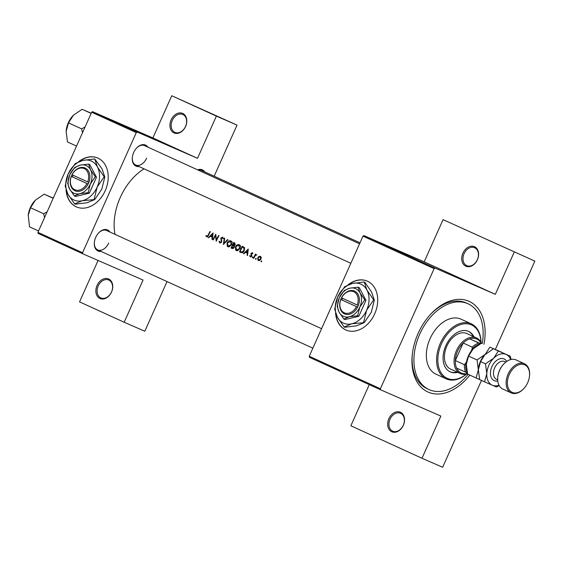 <?xml version="1.0" encoding="UTF-8"?>
<svg xmlns="http://www.w3.org/2000/svg" width="563" height="563" viewBox="0 0 563 563"><rect width="100%" height="100%" fill="white"/><g stroke="black" fill="none" stroke-linecap="round" stroke-linejoin="round"><path stroke-width="0.84" d="M111.537 292.042A10.669 7.952 113.5 0 1 99.947 298.474A10.669 7.952 113.5 0 1 97.068 285.434A10.669 7.952 113.5 0 1 108.659 279.002A10.669 7.952 113.5 0 1 111.537 292.042M98.215 285.948A9.782 7.291 -66.5 0 0 100.939 297.94A9.782 7.291 -66.5 0 0 111.481 292.007A9.782 7.291 -66.5 0 0 108.75 280.008A9.782 7.291 -66.5 0 0 98.215 285.948M185.593 126.492A10.669 7.952 113.5 0 1 174.002 132.924A10.669 7.952 113.5 0 1 171.124 119.884A10.669 7.952 113.5 0 1 182.715 113.444A10.669 7.952 113.5 0 1 185.593 126.492M172.271 120.391A9.782 7.291 -66.5 0 0 174.994 132.389A9.782 7.291 -66.5 0 0 185.537 126.45A9.782 7.291 -66.5 0 0 182.806 114.458A9.782 7.291 -66.5 0 0 172.271 120.391M403.34 425.311A10.669 7.952 113.5 0 1 391.749 431.751A10.669 7.952 113.5 0 1 388.871 418.703A10.669 7.952 113.5 0 1 400.462 412.271A10.669 7.952 113.5 0 1 403.34 425.311M390.018 419.217A9.782 7.291 -66.5 0 0 392.742 431.209A9.782 7.291 -66.5 0 0 403.277 425.276A9.782 7.291 -66.5 0 0 400.553 413.284A9.782 7.291 -66.5 0 0 390.018 419.217M477.396 259.761A10.669 7.952 113.5 0 1 465.805 266.193A10.669 7.952 113.5 0 1 462.927 253.153A10.669 7.952 113.5 0 1 474.518 246.721A10.669 7.952 113.5 0 1 477.396 259.761M464.074 253.667A9.782 7.291 -66.5 0 0 466.797 265.659A9.782 7.291 -66.5 0 0 477.333 259.719A9.782 7.291 -66.5 0 0 474.609 247.727A9.782 7.291 -66.5 0 0 464.074 253.667M66.068 189.921A26.672 19.881 -66.5 0 0 76.462 206.931A26.672 19.881 -66.5 0 0 105.204 190.744A26.672 19.881 -66.5 0 0 97.765 158.027A26.672 19.881 -66.5 0 0 78.426 161.848M66.335 190.695A26.672 19.881 -66.5 0 0 76.568 206.98M335.562 313A26.672 19.881 -66.5 0 0 345.956 330.017A26.672 19.881 -66.5 0 0 374.698 313.823A26.672 19.881 -66.5 0 0 367.259 281.113A26.672 19.881 -66.5 0 0 347.92 284.927M335.829 313.774A26.672 19.881 -66.5 0 0 346.062 330.066M139.005 166.535A11.556 7.706 -65.5 0 1 132.326 157.45A11.556 7.706 -65.5 0 1 133.677 152.524A11.556 7.706 -65.5 0 1 136.626 148.027A11.556 7.706 -65.5 0 1 147.865 147.126M132.347 157.232A10.669 7.108 114.5 0 0 135.704 165.029A10.669 7.108 114.5 0 0 146.654 158.161M101.03 251.422A11.556 7.706 -65.5 0 1 94.352 242.336A11.556 7.706 -65.5 0 1 95.703 237.41A11.556 7.706 -65.5 0 1 98.652 232.913A11.556 7.706 -65.5 0 1 109.898 232.012M94.38 242.118A10.669 7.108 114.5 0 0 97.73 249.916A10.669 7.108 114.5 0 0 108.687 243.047M469.845 375.106A49.79 33.182 -65.5 0 1 429.639 392.692A49.79 33.182 -65.5 0 1 412.292 354.648A49.79 33.182 -65.5 0 1 418.119 333.43A49.79 33.182 -65.5 0 1 430.822 314.07A49.79 33.182 -65.5 0 1 470.985 302.296A49.79 33.182 -65.5 0 1 483.948 344.324M412.362 354.007A47.123 31.408 114.5 0 0 427.155 388.716L428.964 389.547A47.123 31.408 114.5 0 0 429.302 389.695A47.123 31.408 114.5 0 0 468.12 374.318M144.065 168.844A49.79 33.182 114.5 0 0 120.285 197.402A49.79 33.182 114.5 0 0 114.993 234.342M205.805 235.848L207.078 237.044L208.43 235.44A49.79 33.182 -65.5 0 1 210.358 231.696L209.978 231.52A49.79 33.182 114.5 0 0 208.078 235.207L206.811 236.397L206.234 235.517L205.805 235.848L206.572 236.179M213.117 232.955L208.338 237.614L208.753 237.804L210.231 236.291L212.145 237.164L211.927 239.254L212.342 239.444L213.117 232.955M215.77 234.166A49.79 33.182 114.5 0 0 212.99 239.739L213.37 239.915A49.79 33.182 -65.5 0 1 215.509 235.517L216.234 241.224A49.79 33.182 -65.5 0 1 219.014 235.651L218.634 235.475A49.79 33.182 114.5 0 0 216.41 239.845L215.77 234.166M219.007 241.168L219.725 242.991L221.632 242.013L221.336 238.1L222.329 237.685L222.772 238.768L223.293 238.585L222.674 237.143L220.942 237.952L221.259 241.83L219.992 242.414L219.5 241.386M224.32 238.072L223.377 244.49L227.945 239.725L227.536 239.542L223.898 243.272L224.721 238.255L224.32 238.072M227.079 242.787L227.262 246.263L227.916 246.735L228.691 246.911L231.527 244.785C232.329 242.934 232.09 241.626 230.809 240.858C229.352 240.408 228.106 241.055 227.079 242.787L227.459 242.949M233.842 242.421A49.79 33.182 114.5 0 0 231.062 247.994L232.202 248.515L234.292 247.53L234.18 245.728L235.271 244.771L234.665 242.794L233.842 242.421M235.517 246.636L235.707 250.12L236.361 250.591L237.136 250.767L239.965 248.635C240.774 246.791 240.528 245.482 239.247 244.715C237.79 244.265 236.544 244.905 235.517 246.636L238.958 245.285L239.592 248.466L236.608 250L235.897 246.812M242.28 246.27A49.79 33.182 114.5 0 0 239.5 251.851L240.809 252.449C242.16 253.047 243.307 252.456 244.258 250.69L244.363 247.474L242.28 246.27M248.29 249.015L243.505 253.681L243.92 253.871L245.398 252.351L247.312 253.223L247.101 255.321L247.509 255.511L248.29 249.015M249.627 255.883L250.612 256.925L251.703 256.066L251.429 253.498L252.111 253.132L252.421 253.8L252.857 253.575L252.365 252.639L251.042 253.343L251.316 255.912L250.465 256.327L250.049 255.616L249.627 255.883L250.254 256.158M252.182 257.157L252.323 257.791L252.886 257.481L252.752 256.848L252.182 257.157L252.893 257.467M255.447 254.131A49.79 33.182 114.5 0 0 253.463 258.227L253.843 258.396A49.79 33.182 -65.5 0 1 254.476 257.01L255.229 255.637L256.869 254.863L255.518 254.898A49.79 33.182 -65.5 0 1 255.827 254.3L255.447 254.131M255.539 258.691L255.672 259.325L256.235 259.015L256.102 258.382L255.539 258.691L256.242 259.001M257.77 257.706L257.967 260.282L258.86 260.69L260.965 259.163L261.26 257.523L260.437 256.32L258.91 256.454L257.77 257.706L260.176 256.819L260.585 258.994L258.607 260.05L258.15 257.882M261 261.19L261.141 261.823L261.704 261.506L261.57 260.873L261 261.19L261.711 261.492M91.67 112.241L92.578 111.664L137.189 132.038L136.281 132.615L91.67 112.241L37.946 232.35L82.557 252.724L82.74 253.772L143.044 280.043L124.17 322.247L144.811 331.241L167.035 281.563M82.74 253.772L38.122 233.392L37.946 232.35M363.881 235.573L435.023 268.065L434.115 268.642L362.973 236.15L363.881 235.573L424.185 261.844L443.06 219.647L534.85 261.133L495.377 349.377M435.023 268.065L495.327 294.336L424.185 261.844M92.578 111.664L152.883 137.935L197.5 158.316L216.375 116.112L171.757 95.738L237.023 125.106L214.165 176.205M137.189 132.038L197.5 158.316M136.281 132.615L82.557 252.724M197.627 169.85A11.556 7.706 -65.5 0 1 204.7 171.884M216.375 116.112L237.023 125.106M171.757 95.738L152.883 137.935M98.082 260.451L79.552 301.867L124.17 322.247M359.546 243.8L144.571 145.62A10.669 7.108 114.5 0 0 136.478 148.189M321.579 328.693L106.597 230.506A10.669 7.108 114.5 0 0 98.511 233.075M359.996 242.808L201.399 170.378A10.669 7.108 114.5 0 0 198.099 170.068M434.115 268.642L380.391 388.744L380.567 389.793L440.871 416.071L421.997 458.268L442.645 467.262L481.485 380.426M380.567 389.793L309.425 357.301L309.249 356.252L380.391 388.744M362.973 236.15L309.249 356.252M443.06 219.647L534.85 261.133M514.202 252.14L495.327 294.336M421.997 458.268L350.855 425.776L369.265 384.635M482.217 343.585A47.123 31.408 114.5 0 0 468.12 303.823L466.312 302.993A47.123 31.408 114.5 0 0 430.385 314.541M367.372 281.162A26.672 19.881 -66.5 0 0 348.638 284.632M97.878 158.076A26.672 19.881 -66.5 0 0 79.144 161.546M207.627 236.749L206.811 236.397M247.509 255.496L247.101 255.321M247.727 253.406L247.312 253.223M247.727 253.371L245.398 252.351M243.927 253.864L243.505 253.681M247.129 253.104L247.572 252.639M247.734 250.099L247.389 252.562L245.883 251.872L247.734 250.099L248.142 250.275M247.804 252.738L247.389 252.562M252.836 253.449L252.111 253.132M251.239 256.672L250.465 256.327M251.696 256.081L251.316 255.912M251.837 255.665L251.394 255.475M251.83 255.145L251.126 254.835M251.464 254.293L250.866 254.033M251.422 253.512L251.042 253.343M253.843 258.389L253.463 258.227M255.883 255.06L255.518 254.898M259.557 256.735L258.91 256.454M261.183 257.256L260.176 256.819M260.965 259.163L260.585 258.994M259.684 260.521L258.607 260.05M241.281 252.625L239.5 251.851M241.717 252.71L241.928 252.231M243.955 247.706L244.152 247.263M240.141 251.443A49.79 33.182 -65.5 0 1 242.35 247.009L243.863 247.889L243.885 250.514L241.9 252.069L240.141 251.443M244.666 248.023L242.35 247.009M244.729 248.269L243.863 247.889M244.265 250.683L243.885 250.514M242.752 252.442L241.9 252.069M242.984 252.688L240.626 251.661M239.571 245.545L240.07 245.412M239.972 248.628L239.592 248.466M240.288 245.862L240.915 246.137M237.98 250.598L236.608 250M232.484 248.614L231.062 247.994M233.912 243.153L234.891 244.609L232.983 244.926A49.79 33.182 -65.5 0 1 233.912 243.153L234.426 243.392M235.271 244.771L234.891 244.609M233.258 245.053L234.511 245.595L233.258 245.053M232.702 245.496L233.708 246.038L233.912 247.354L231.703 247.586A49.79 33.182 -65.5 0 1 232.702 245.496L234.468 246.27M234.497 246.383L233.708 246.038M234.292 247.523L233.912 247.354M233.554 248.403L232.245 247.833M231.126 241.696L231.632 241.555M231.85 242.006L230.52 241.428L231.147 244.609L228.163 246.144L227.459 242.956L230.52 241.428L232.47 242.28M231.534 244.778L231.147 244.609M229.542 246.749L228.163 246.144M224.313 243.455L223.898 243.272M220.949 242.829L219.992 242.414M221.639 241.999L221.259 241.83M221.808 241.4L221.372 241.21M221.301 239.141L220.738 238.902M221.322 238.114L220.942 237.952M223.265 238.093L222.329 237.685M213.37 239.908L212.99 239.739M216.79 240.014L216.41 239.845M215.974 235.721L215.509 235.517M212.342 239.437L211.927 239.254M212.554 237.34L212.145 237.164M212.561 237.304L210.231 236.291M208.753 237.797L208.338 237.614M211.962 237.044L212.406 236.573M212.561 234.032L212.223 236.495L210.717 235.806L212.561 234.032L212.976 234.215M212.638 236.678L212.223 236.495M473.919 336.773A22.224 14.814 114.5 0 0 468.627 331.424A22.224 14.814 114.5 0 0 468.472 331.347A22.224 14.814 114.5 0 0 445.868 345.605A22.224 14.814 114.5 0 0 450.161 371.854A22.224 14.814 114.5 0 0 450.316 371.925A22.224 14.814 114.5 0 0 457.67 372.354M449.858 371.714A22.224 14.814 114.5 0 0 457.065 372.08M473.321 336.498A22.224 14.814 114.5 0 0 468.325 331.29M480.936 342.149A29.339 19.557 114.5 0 0 471.372 324.858A29.339 19.557 114.5 0 0 441.462 343.824A29.339 19.557 114.5 0 0 447.416 378.42A29.339 19.557 114.5 0 0 466.333 374.135M466.467 374.106A30.226 20.148 -65.5 0 1 446.452 378.955A30.226 20.148 -65.5 0 1 446.234 378.857A30.226 20.148 -65.5 0 1 440.393 343.156A30.226 20.148 -65.5 0 1 471.132 323.774A30.226 20.148 -65.5 0 1 471.351 323.866A30.226 20.148 -65.5 0 1 481.006 342.269M461.315 319.284A30.226 20.148 114.5 0 0 461.097 319.186A30.226 20.148 114.5 0 0 460.886 319.087A30.226 20.148 114.5 0 0 430.146 338.476A30.226 20.148 114.5 0 0 435.987 374.177L446.234 378.857M468.12 303.823A47.123 31.408 114.5 0 0 467.783 303.668A47.123 31.408 114.5 0 0 419.857 333.887A47.123 31.408 114.5 0 0 428.964 389.547M450.808 369.215A19.557 13.033 -65.5 0 1 450.667 369.152A19.557 13.033 -65.5 0 1 446.888 346.048A19.557 13.033 -65.5 0 1 466.776 333.507A19.557 13.033 -65.5 0 1 466.917 333.57L476.565 337.976A19.557 13.033 -65.5 0 1 481.499 343.289M35.455 200.104A17.896 11.929 114.5 0 0 34.906 200.681A17.896 11.929 114.5 0 0 30.339 207.634A17.896 11.929 114.5 0 0 28.241 215.263L30.522 207.754L35.455 200.104L44.146 194.172L53.253 198.12M53.175 198.296L44.146 194.172M47.123 211.836L43.654 213.75L30.522 207.754M43.654 213.75L44.533 217.614M38.558 230.964L29.529 226.84L28.241 215.284A17.896 11.929 114.5 0 0 28.213 215.594M85.09 126.942L81.621 128.864L82.508 132.727M91.15 113.409L82.114 109.285L91.227 113.233M81.621 128.864L68.496 122.868L73.429 115.218L82.114 109.285M76.533 146.077L67.504 141.953L66.124 131.552L68.496 122.868M73.429 115.218A17.896 11.929 114.5 0 0 72.873 115.788A17.896 11.929 114.5 0 0 66.216 130.377A17.896 11.929 114.5 0 0 66.181 130.707M489.909 347.132L501.83 352.325L489.909 347.132L485.257 354.352L477.051 359.954L478.36 369.771L480.598 361.573L484.736 354.887A16.89 11.26 114.5 0 0 478.444 368.659A16.89 11.26 114.5 0 0 478.416 368.969M467.536 373.825A19.557 13.033 -65.5 0 1 460.309 373.558A19.557 13.033 -65.5 0 1 456.487 350.559A19.557 13.033 -65.5 0 1 476.565 337.976M481.147 343.367A18.67 12.442 114.5 0 0 469.697 338.877A18.67 12.442 114.5 0 0 463.187 343.008A18.67 12.442 114.5 0 0 457.635 351.073A18.67 12.442 114.5 0 0 455.333 360.559A18.67 12.442 114.5 0 0 456.628 368.089A18.67 12.442 114.5 0 0 467.445 373.48M480.267 343.831A17.784 11.851 114.5 0 0 472.075 349.116L472.23 347.139L463.187 343.008L455.333 360.559L464.376 364.69L465.742 363.262A17.784 11.851 114.5 0 0 467.248 372.692M480.626 343.641L469.697 338.877L480.485 343.782M472.075 349.116L471.118 351.256M466.699 361.122L465.742 363.262M467.417 372.995L465.671 372.22A18.67 12.442 -65.5 0 1 464.376 364.69M456.628 368.089L465.671 372.22M472.23 347.139A18.67 12.442 -65.5 0 1 478.74 343.008M497.783 377.055L497.826 376.633A15.117 10.071 -65.5 0 1 503.456 364.317L503.737 364.008A16.003 10.669 114.5 0 0 497.783 377.055A16.003 10.669 114.5 0 0 502.787 389.047A16.003 10.669 114.5 0 0 502.9 389.103M516.194 359.989A16.003 10.669 114.5 0 0 516.081 359.933A16.003 10.669 114.5 0 0 515.968 359.884A16.003 10.669 114.5 0 0 503.737 364.008M524.653 364.824A15.117 10.071 114.5 0 0 509.241 374.599A15.117 10.071 114.5 0 0 512.309 392.418A15.117 10.071 114.5 0 0 523.857 388.526A15.117 10.071 114.5 0 0 529.48 376.204A15.117 10.071 114.5 0 0 524.653 364.824M523.857 388.526L523.569 388.829A16.003 10.669 -65.5 0 1 511.338 392.953A16.003 10.669 -65.5 0 1 511.225 392.904A16.003 10.669 -65.5 0 1 508.136 374.001A16.003 10.669 -65.5 0 1 524.406 363.74A16.003 10.669 -65.5 0 1 524.526 363.789A16.003 10.669 -65.5 0 1 529.53 375.788L529.48 376.204M477.051 359.954L468.543 356.069L473.194 348.849L481.4 343.24M510.69 359.574A16.89 11.26 114.5 0 0 506.081 354.394A16.89 11.26 114.5 0 0 493.695 358.209A16.89 11.26 114.5 0 0 486.798 373.628L484.553 381.827L479.662 379.589L478.36 369.771L476.115 377.97L467.6 374.085L466.298 364.268L468.543 356.069M476.115 377.97L479.641 379.532M485.257 354.352A16.89 11.26 114.5 0 0 484.736 354.894L493.455 348.75L510.268 356.182L498.354 350.988L493.695 358.209L485.496 363.811L486.798 373.628A16.89 11.26 114.5 0 0 492.287 385.233A16.89 11.26 114.5 0 0 498.98 385.212M473.194 348.849A16.89 11.26 114.5 0 0 472.674 349.384A16.89 11.26 114.5 0 0 466.389 363.149A16.89 11.26 114.5 0 0 466.354 363.466M511.042 359.49L510.268 356.182M484.553 381.827L496.475 387.02L499.163 385.556M485.496 363.811L480.598 361.573M498.354 350.988L493.455 348.75M340.826 299.495L357.604 307.145L358.328 305.519A12.449 9.275 -66.5 0 0 354.627 291.127A12.449 9.275 -66.5 0 0 341.488 297.827L340.826 299.495A11.556 8.614 -66.5 0 0 344.282 312.803A11.556 8.614 -66.5 0 0 356.456 306.631M342.543 298.32L341.825 299.917L340.763 299.453A12.449 9.275 -66.5 0 0 344.465 313.851A12.449 9.275 -66.5 0 0 357.604 307.145M364.789 299.826L360.017 292.88L358.103 287.179L359.278 287.693L365.964 300.339L364.789 299.826L359.792 307.166A15.117 11.267 -66.5 0 0 360.017 292.88A15.117 11.267 -66.5 0 0 349.764 288.2L344.289 290.466L339.299 297.806L337.16 306.392L339.074 312.092L343.845 319.038L345.028 319.552L358.842 316.272L365.964 300.339M358.103 287.179L349.764 288.2A15.117 11.267 -66.5 0 0 339.299 297.806A15.117 11.267 -66.5 0 0 339.074 312.092A15.117 11.267 -66.5 0 0 349.327 316.772L357.66 315.759L358.842 316.272M343.845 319.038L349.327 316.772A15.117 11.267 -66.5 0 0 359.792 307.166L357.66 315.759M351.84 323.795A21.338 15.905 -66.5 0 0 366.626 310.234A21.338 15.905 -66.5 0 0 366.935 290.058A21.338 15.905 -66.5 0 0 352.466 283.449A21.338 15.905 -66.5 0 0 337.68 297.018A21.338 15.905 -66.5 0 0 337.371 317.187A21.338 15.905 -66.5 0 0 351.84 323.795L364.247 322.634L356.513 325.829L344.746 327.272L344.113 326.99L351.84 323.795M363.607 322.353L366.626 310.234L373.67 299.868L366.935 290.058L364.233 282.014L364.866 282.288L371.608 292.098L374.311 300.142L371.298 312.268L364.247 322.634M373.67 299.868L374.311 300.142M364.233 282.014L352.466 283.449L344.732 286.651L337.68 297.018L334.668 309.136L337.371 317.187L344.113 326.99M358.328 305.519L341.488 297.827M357.181 305.005A11.556 8.614 -66.5 0 0 353.719 291.697A11.556 8.614 -66.5 0 0 341.551 297.869M341.825 299.917L357.632 307.138M71.332 176.409L88.131 184.073L88.855 182.447A12.449 9.275 -66.5 0 0 85.133 168.041A12.449 9.275 -66.5 0 0 71.994 174.748L71.332 176.409A11.556 8.614 -66.5 0 0 74.788 189.717A11.556 8.614 -66.5 0 0 86.962 183.545M73.049 175.241L72.331 176.831L71.269 176.367A12.449 9.275 -66.5 0 0 74.97 190.766A12.449 9.275 -66.5 0 0 88.109 184.059M95.295 176.74L90.523 169.794L88.609 164.093L89.784 164.607L96.47 177.254L95.295 176.74L90.298 184.087A15.117 11.267 -66.5 0 0 90.523 169.794A15.117 11.267 -66.5 0 0 80.27 165.114L74.795 167.38L69.805 174.72L67.666 183.313L69.58 189.013L74.351 195.959L75.533 196.473L89.348 193.186L96.47 177.254M88.609 164.093L80.27 165.114A15.117 11.267 -66.5 0 0 69.805 174.72A15.117 11.267 -66.5 0 0 69.58 189.013A15.117 11.267 -66.5 0 0 79.833 193.693L88.166 192.673L89.348 193.186M74.351 195.959L79.833 193.693A15.117 11.267 -66.5 0 0 90.298 184.087L88.166 192.673M82.346 200.709A21.338 15.905 -66.5 0 0 97.132 187.148A21.338 15.905 -66.5 0 0 97.441 166.979A21.338 15.905 -66.5 0 0 82.972 160.371A21.338 15.905 -66.5 0 0 68.186 173.932A21.338 15.905 -66.5 0 0 67.877 194.101A21.338 15.905 -66.5 0 0 82.346 200.709L94.753 199.548L87.019 202.75L75.252 204.186L74.619 203.912L82.346 200.709M94.112 199.274L97.132 187.148L104.176 176.782L97.441 166.979L94.739 158.928L102.114 169.013L104.817 177.064L101.797 189.182L94.753 199.548M104.176 176.782L104.817 177.064M94.739 158.928L82.972 160.371L75.238 163.566L68.186 173.932L65.174 186.057L67.877 194.101L74.619 203.912M88.855 182.447L71.994 174.748M87.687 181.926A11.556 8.614 -66.5 0 0 84.225 168.618A11.556 8.614 -66.5 0 0 72.057 174.783M72.331 176.831L88.138 184.052M208.458 235.376L208.078 235.207M244.631 248.009L242.653 247.143M234.475 246.277L232.948 245.609M221.688 240.253L221.048 239.972M497.783 381.024A11.914 7.938 -65.5 0 1 494.321 380.687A11.914 7.938 -65.5 0 1 491.907 366.64A11.914 7.938 -65.5 0 1 504.047 358.941A11.914 7.938 -65.5 0 1 506.742 361.411M504.765 361.608A9.782 6.517 114.5 0 0 504.694 361.58A9.782 6.517 114.5 0 0 504.624 361.545A9.782 6.517 114.5 0 0 494.68 367.815A9.782 6.517 114.5 0 0 496.573 379.371A9.782 6.517 114.5 0 0 496.636 379.399M471.351 323.866L461.097 319.186M312.866 348.166L97.73 249.916M135.704 165.029L350.833 263.28M460.309 373.558L450.667 369.152M511.225 392.904L502.787 389.047M497.692 379.884L496.573 379.371M505.82 362.086L504.694 361.58M524.526 363.789L516.081 359.933"/></g></svg>
